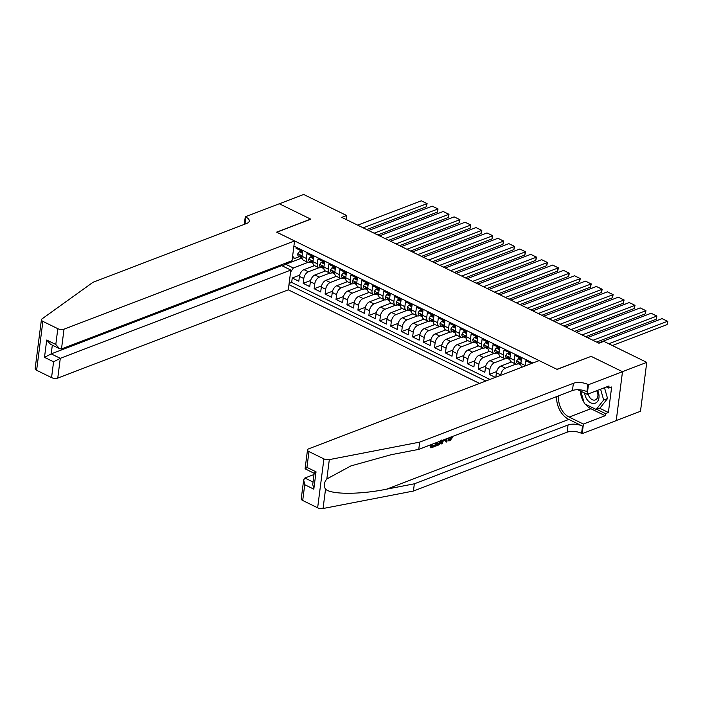 <?xml version="1.0" encoding="UTF-8"?>
<svg xmlns="http://www.w3.org/2000/svg" width="703" height="703" viewBox="0 0 703 703"><rect width="100%" height="100%" fill="white"/><g stroke="black" fill="none" stroke-linecap="round" stroke-linejoin="round"><path stroke-width="1.05" d="M281.885 264.574L281.745 265.629L290.831 270.066L288.3 289.829L479.56 383.425M616.232 420.561L640.495 411.273L646.76 362.37L603.807 341.35L598.938 343.213L341.772 217.368L346.632 215.505L303.678 194.485L279.363 203.791L310.823 219.187L276.78 232.227L556.934 369.312L590.959 356.43M531.556 363.521L525.862 360.736L525.246 365.56L520.87 363.416A5.896 3.322 116.1 0 0 522.048 367.159M520.87 363.416L521.485 358.592L514.921 355.375L514.306 360.2L509.93 358.055A5.896 3.322 116.1 0 0 511.222 361.869L515.607 364.005A5.896 3.322 -63.9 0 1 514.306 360.2M509.93 358.055L510.545 353.231L503.981 350.024L503.357 354.848L498.981 352.704A5.896 3.322 116.1 0 0 500.281 356.509L504.657 358.653A5.896 3.322 -63.9 0 1 503.357 354.848M498.981 352.704L499.605 347.88L493.031 344.663L492.416 349.488L488.04 347.352A5.896 3.322 116.1 0 0 489.341 351.157L493.717 353.301A5.896 3.322 -63.9 0 1 492.416 349.488M488.04 347.352L488.655 342.528L482.091 339.312L481.476 344.136L477.1 341.992A5.896 3.322 116.1 0 0 478.392 345.797L482.776 347.941A5.896 3.322 -63.9 0 1 481.476 344.136M477.1 341.992L477.715 337.168L471.151 333.96L470.527 338.784L466.151 336.64A5.896 3.322 116.1 0 0 467.451 340.445L471.827 342.589A5.896 3.322 -63.9 0 1 470.527 338.784M466.151 336.64L466.774 331.816L460.201 328.6L459.586 333.424L455.21 331.28A5.896 3.322 116.1 0 0 456.511 335.094L460.887 337.229A5.896 3.322 -63.9 0 1 459.586 333.424M455.21 331.28L455.825 326.456L449.261 323.248L448.646 328.073L444.27 325.928A5.896 3.322 116.1 0 0 445.561 329.733L449.946 331.878A5.896 3.322 -63.9 0 1 448.646 328.073M444.27 325.928L444.885 321.104L438.321 317.888L437.697 322.712L433.32 320.577A5.896 3.322 116.1 0 0 434.621 324.382L438.997 326.526A5.896 3.322 -63.9 0 1 437.697 322.712M433.32 320.577L433.944 315.752L427.371 312.536L426.756 317.361L422.38 315.216A5.896 3.322 116.1 0 0 423.681 319.021L428.057 321.166A5.896 3.322 -63.9 0 1 426.756 317.361M422.38 315.216L422.995 310.392L416.431 307.185L415.816 312.009L411.44 309.865A5.896 3.322 116.1 0 0 412.731 313.67L417.116 315.814A5.896 3.322 -63.9 0 1 415.816 312.009M411.44 309.865L412.055 305.04L405.49 301.824L404.866 306.649L400.49 304.504A5.896 3.322 116.1 0 0 401.791 308.318L406.167 310.454A5.896 3.322 -63.9 0 1 404.866 306.649M400.49 304.504L401.105 299.68L394.541 296.473L393.926 301.297L389.55 299.153A5.896 3.322 116.1 0 0 390.85 302.958L395.227 305.102A5.896 3.322 -63.9 0 1 393.926 301.297M389.55 299.153L390.165 294.329L383.601 291.112L382.986 295.937L378.601 293.801A5.896 3.322 116.1 0 0 379.901 297.606L384.286 299.75A5.896 3.322 -63.9 0 1 382.986 295.937M378.601 293.801L379.225 288.977L372.66 285.761L372.036 290.585L367.66 288.441A5.896 3.322 116.1 0 0 368.961 292.246L373.337 294.39A5.896 3.322 -63.9 0 1 372.036 290.585M367.66 288.441L368.275 283.617L361.711 280.409L361.096 285.233L356.72 283.089A5.896 3.322 116.1 0 0 358.02 286.894L362.397 289.038A5.896 3.322 -63.9 0 1 361.096 285.233M356.72 283.089L357.335 278.265L350.771 275.049L350.156 279.873L345.771 277.729A5.896 3.322 116.1 0 0 347.071 281.543L351.447 283.678A5.896 3.322 -63.9 0 1 350.156 279.873M345.771 277.729L346.394 272.905L339.83 269.697L339.206 274.522L334.83 272.377A5.896 3.322 116.1 0 0 336.131 276.182L340.507 278.326A5.896 3.322 -63.9 0 1 339.206 274.522M334.83 272.377L335.445 267.553L328.881 264.337L328.266 269.161L323.89 267.026A5.896 3.322 116.1 0 0 325.19 270.831L329.566 272.975A5.896 3.322 -63.9 0 1 328.266 269.161M323.89 267.026L324.505 262.201L317.941 258.985L317.325 263.81L312.94 261.665A5.896 3.322 116.1 0 0 314.241 265.47L318.617 267.615A5.896 3.322 -63.9 0 1 317.325 263.81M312.94 261.665L313.564 256.841L307 253.634L306.376 258.458A5.896 3.322 116.1 0 0 307.677 262.263A5.896 3.322 116.1 0 0 309.592 262.254L310.313 261.973M314.505 265.602L303.995 269.627A5.896 3.322 116.1 0 0 299.425 276.402L298.81 281.226L292.246 278.01L299.68 275.163M318.916 267.729L308.371 271.771A5.896 3.322 116.1 0 0 303.801 278.546L303.186 283.371L310.629 280.523M303.186 283.371L309.751 286.587L310.375 281.762A5.896 3.322 116.1 0 1 314.935 274.978L325.454 270.954M336.394 276.314L325.884 280.339A5.896 3.322 116.1 0 0 321.315 287.114L320.7 291.938L314.127 288.722L321.57 285.875M347.335 281.666L336.825 285.69A5.896 3.322 116.1 0 0 332.255 292.466L331.64 297.29L325.076 294.082L332.51 291.235M358.284 287.026L347.765 291.051A5.896 3.322 116.1 0 0 343.205 297.826L342.581 302.65L336.016 299.434L343.459 296.587M369.224 292.378L358.715 296.402A5.896 3.322 116.1 0 0 354.145 303.178L353.53 308.002L346.957 304.786L354.4 301.939M380.165 297.729L369.655 301.754A5.896 3.322 116.1 0 0 365.085 308.538L364.47 313.362L357.906 310.146L365.34 307.299M391.114 303.09L380.595 307.114A5.896 3.322 116.1 0 0 376.035 313.889L375.411 318.714L368.847 315.498L376.29 312.65M402.054 308.441L391.545 312.466A5.896 3.322 116.1 0 0 386.975 319.241L386.36 324.065L379.787 320.858L387.23 318.011M412.995 313.802L402.485 317.826A5.896 3.322 116.1 0 0 397.916 324.601L397.3 329.426L390.736 326.21L398.17 323.362M423.944 319.153L413.426 323.178A5.896 3.322 116.1 0 0 408.865 329.953L408.241 334.777L401.677 331.57L409.12 328.714M434.885 324.505L424.375 328.529A5.896 3.322 116.1 0 0 419.805 335.313L419.19 340.138L412.617 336.922L420.06 334.074M445.825 329.865L435.315 333.89A5.896 3.322 116.1 0 0 430.746 340.665L430.131 345.489L423.566 342.273L431.001 339.426M456.774 335.217L446.256 339.241A5.896 3.322 116.1 0 0 441.695 346.017L441.071 350.841L434.507 347.634L441.95 344.786M467.715 340.577L457.205 344.602A5.896 3.322 116.1 0 0 452.635 351.377L452.02 356.201L445.447 352.985L452.89 350.138M478.655 345.929L468.145 349.953A5.896 3.322 116.1 0 0 463.576 356.729L462.961 361.553L456.396 358.345L463.831 355.49M489.604 351.28L479.095 355.305A5.896 3.322 116.1 0 0 474.525 362.089L473.901 366.913L467.337 363.697L474.78 360.85M500.545 356.641L490.035 360.665A5.896 3.322 116.1 0 0 485.465 367.441L484.85 372.265L478.277 369.049L485.72 366.201M495.325 377.388L489.226 374.409L496.661 371.562M515.607 364.005A5.896 3.322 -63.9 0 0 517.513 363.996L518.234 363.723M504.657 358.653A5.896 3.322 -63.9 0 0 506.573 358.644L507.294 358.372M493.717 353.301A5.896 3.322 -63.9 0 0 495.633 353.293L496.353 353.011M482.776 347.941A5.896 3.322 -63.9 0 0 484.683 347.932L485.404 347.66M471.827 342.589A5.896 3.322 -63.9 0 0 473.743 342.581L474.463 342.299M460.887 337.229A5.896 3.322 -63.9 0 0 462.802 337.22L463.523 336.948M449.946 331.878A5.896 3.322 -63.9 0 0 451.853 331.869L452.574 331.596M438.997 326.526A5.896 3.322 -63.9 0 0 440.913 326.517L441.633 326.236M428.057 321.166A5.896 3.322 -63.9 0 0 429.972 321.157L430.693 320.884M417.116 315.814A5.896 3.322 -63.9 0 0 419.023 315.805L419.744 315.524M406.167 310.454A5.896 3.322 -63.9 0 0 408.083 310.445L408.803 310.172M395.227 305.102A5.896 3.322 -63.9 0 0 397.142 305.093L397.863 304.821M384.286 299.75A5.896 3.322 -63.9 0 0 386.193 299.742L386.914 299.46M373.337 294.39A5.896 3.322 -63.9 0 0 375.253 294.381L375.973 294.109M362.397 289.038A5.896 3.322 -63.9 0 0 364.312 289.03L365.033 288.748M351.447 283.678A5.896 3.322 -63.9 0 0 353.363 283.669L354.084 283.397M340.507 278.326A5.896 3.322 -63.9 0 0 342.423 278.318L343.143 278.045M329.566 272.975A5.896 3.322 -63.9 0 0 331.482 272.966L332.203 272.685M318.617 267.615A5.896 3.322 -63.9 0 0 320.533 267.606L321.253 267.333M532.865 363.02L293.907 246.076M288.959 284.68L485.843 381.017M511.485 361.992L500.975 366.017A5.896 3.322 116.1 0 0 496.406 372.792L495.843 377.186M515.897 364.128L505.352 368.161L500.975 366.017M504.956 358.767L494.411 362.81L490.035 360.665M494.016 353.416L483.471 357.449L479.095 355.305M483.066 348.055L472.521 352.098L468.145 349.953M472.126 342.704L461.581 346.737L457.205 344.602M461.186 337.352L450.641 341.386L446.256 339.241M450.236 331.992L439.691 336.034L435.315 333.89M439.296 326.64L428.751 330.674L424.375 328.529M428.355 321.28L417.81 325.322L413.426 323.178M417.406 315.928L406.861 319.962L402.485 317.826M406.466 310.577L395.921 314.61L391.545 312.466M395.525 305.216L384.98 309.258L380.595 307.114M384.576 299.865L374.031 303.898L369.655 301.754M373.636 294.504L363.091 298.547L358.715 296.402M362.695 289.153L352.15 293.186L347.765 291.051M351.746 283.792L341.201 287.835L336.825 285.69M340.806 278.441L330.261 282.483L325.884 280.339M329.865 273.089L319.32 277.123L314.935 274.978M292.246 278.01L291.675 282.439L489.929 379.453M500.738 375.314L500.782 374.936A5.896 3.322 -63.9 0 1 505.352 368.161M489.226 374.409L489.842 369.585A5.896 3.322 -63.9 0 1 494.411 362.81M478.277 369.049L478.901 364.224A5.896 3.322 -63.9 0 1 483.471 357.449M467.337 363.697L467.952 358.873A5.896 3.322 -63.9 0 1 472.521 352.098M456.396 358.345L457.012 353.521A5.896 3.322 -63.9 0 1 461.581 346.737M445.447 352.985L446.071 348.161A5.896 3.322 -63.9 0 1 450.641 341.386M434.507 347.634L435.122 342.809A5.896 3.322 -63.9 0 1 439.691 336.034M423.566 342.273L424.181 337.449A5.896 3.322 -63.9 0 1 428.751 330.674M412.617 336.922L413.241 332.097A5.896 3.322 -63.9 0 1 417.81 325.322M401.677 331.57L402.292 326.746A5.896 3.322 -63.9 0 1 406.861 319.962M390.736 326.21L391.351 321.385A5.896 3.322 -63.9 0 1 395.921 314.61M379.787 320.858L380.411 316.034A5.896 3.322 -63.9 0 1 384.98 309.258M368.847 315.498L369.462 310.673A5.896 3.322 -63.9 0 1 374.031 303.898M357.906 310.146L358.521 305.322A5.896 3.322 -63.9 0 1 363.091 298.547M346.957 304.786L347.581 299.961A5.896 3.322 -63.9 0 1 352.15 293.186M336.016 299.434L336.632 294.61A5.896 3.322 -63.9 0 1 341.201 287.835M325.076 294.082L325.691 289.258A5.896 3.322 -63.9 0 1 330.261 282.483M314.127 288.722L314.751 283.898A5.896 3.322 -63.9 0 1 319.32 277.123M296.191 247.201L296.051 248.273L302.615 251.489L302 256.314A5.896 3.322 116.1 0 0 303.301 260.119L307.677 262.263M292.615 256.156L294.566 258.458L299.373 256.621M294.566 258.458L292.448 257.43M302 257.983L285.682 264.231L293.344 267.975L290.567 272.087M307.976 262.377L293.344 267.975M590.977 356.28L622.436 371.676L646.76 362.37M346.122 219.494L346.632 215.505M285.831 263.063L285.682 264.231L282.386 265.936M291.675 282.439L289.118 283.423M313.485 265.989L313.617 264.978M324.435 271.349L324.558 270.339M335.375 276.701L335.507 275.69M346.315 282.061L346.447 281.051M357.265 287.413L357.388 286.402M368.205 292.773L368.337 291.763M379.145 298.125L379.277 297.114M390.095 303.476L390.218 302.466M401.035 308.837L401.167 307.826M411.976 314.188L412.107 313.178M422.925 319.549L423.048 318.538M433.865 324.9L433.997 323.89M444.806 330.252L444.937 329.241M455.755 335.612L455.878 334.602M466.695 340.964L466.827 339.953M477.636 346.324L477.768 345.314M488.585 351.676L488.708 350.665M499.525 357.027L499.657 356.017M510.466 362.388L510.598 361.377M521.459 367.388L521.538 366.729M302.395 253.265L299.206 251.7L297.773 253.809A3.902 2.197 116.1 0 0 298.643 256.27A3.902 2.197 116.1 0 0 298.801 256.331M357.695 225.153L421.308 200.803L426.783 203.483L426.352 206.787L427.099 203.589L363.161 227.834M366.764 229.6L426.352 206.787M302.527 252.228L300.471 251.217L299.206 251.7M301.982 257.904A3.902 2.197 -63.9 0 1 301.165 256.419L299.847 255.778A3.902 2.197 116.1 0 0 300.726 257.28A3.902 2.197 116.1 0 0 300.884 257.351L301.613 257.588M300.084 255.312L299.847 255.778L300.664 255.461M421.308 200.803L427.099 203.589M584.694 393.082A9.578 6.775 -110.9 0 0 587.339 399.937A9.578 6.775 -110.9 0 0 596.9 402.151A9.578 6.775 -110.9 0 0 597.532 390.376M588.235 393.935A6.555 4.64 -110.9 0 0 589.914 397.696A6.555 4.64 -110.9 0 0 595.344 399.919A6.555 4.64 -110.9 0 0 596.645 390.71M604.492 387.713L607.559 398.522L600.063 407.995L596.179 409.48L584.36 403.698L580.81 391.184M600.599 389.198L603.666 400.016L596.179 409.48M607.559 398.522L603.666 400.016M38.147 345.191L41.415 319.698A4.42 1.889 7.3 0 0 42.883 321.376L36.618 370.288A4.42 1.889 -172.7 0 1 35.15 368.609L38.147 345.191M294.566 240.927L64.026 329.18L61.486 348.943L292.035 260.69L294.566 240.927L276.613 232.139L310.664 219.108L279.311 203.765L245.259 216.796L244.293 224.38M41.415 319.698A4.42 1.889 7.3 0 1 41.916 318.969L93.024 282.29L246.718 223.449A10.317 4.411 7.3 0 0 249.293 221.014A10.317 4.411 7.3 0 0 245.865 217.095L245.259 216.796M288.3 289.829L57.76 378.082A4.42 1.889 -172.7 0 1 51.556 377.599L53.577 361.799L44.5 357.352L46.714 340.041L55.801 344.488L57.822 328.688L42.883 321.376M51.556 377.599L36.618 370.288M290.831 270.066L60.291 358.328L57.76 378.082M57.822 328.688A4.42 1.889 7.3 0 0 64.026 329.18M281.745 265.629L51.205 353.881L60.291 358.328L53.577 361.799M44.5 357.352L51.205 353.881L52.321 345.164M46.714 340.041L50.502 344.268L59.579 348.714L61.486 348.943M55.801 344.488L59.579 348.714M432.231 444.217L431.914 446.686L435.359 445.368L434.709 445.052L431.994 446.089M430.482 444.885A19.201 13.585 -110.9 0 0 430.482 447.679L430.974 447.916L431.414 444.524M435.869 442.82A19.201 13.585 -110.9 0 0 435.869 445.614L436.361 445.851L436.8 442.468M451.915 437.24L451.071 436.827L449.384 439.542L450.025 439.85L451.915 437.24L451.273 436.923M556.653 396.589A19.201 13.585 -110.9 0 0 568.832 419.419L582.506 426.115L581.583 433.347L582.181 433.646L616.232 420.614L622.498 371.702L591.144 356.359L557.092 369.391L539.148 360.613L308.608 448.866A4.42 1.889 7.3 0 0 307.501 449.911A4.42 1.889 7.3 0 0 308.969 451.59L323.907 458.901A4.42 1.889 7.3 0 0 329.32 459.613L419.682 442.134L573.376 383.302A10.317 4.411 -172.7 0 1 587.849 384.444L588.446 384.734L622.498 371.702M419.682 442.134L418.76 449.375L391.044 454.736L350.911 465.913L326.842 478.954C323.969 482.557 323.529 485.966 325.533 489.174C331.254 494.64 360.103 494.64 386.632 489.165L414.348 483.805L568.042 424.972A10.317 4.411 -172.7 0 1 582.506 426.115M441.677 440.596L440.913 443.681L441.405 443.927L442.828 440.157M444.92 439.542L446.089 442.134L445.737 439.946L443.25 440.895L442.275 443.593L441.405 443.927M314.004 474.516L304.874 478.014L313.046 482.012M414.348 483.805L413.417 491.046L567.11 432.204A10.317 4.411 -172.7 0 1 581.583 433.347M587.849 384.444L586.917 391.676A10.317 4.411 -172.7 0 0 572.453 390.534L418.76 449.375M308.969 451.59L306.947 467.39L316.034 471.827L313.81 489.147L304.733 484.701L302.703 500.492L317.642 507.803L323.907 458.901M325.533 489.174L323.055 508.515L413.417 491.046M588.446 384.734L587.225 394.321L609.009 385.982L608.736 388.091L606.434 386.966M599.58 408.179L608.394 412.485L611.654 386.975L608.736 388.091M608.394 412.485L605.468 413.601L605.204 415.719L583.411 424.058L582.181 433.646M558.78 395.771A16.582 11.731 -110.9 0 0 569.131 417.072L583.411 424.058M587.225 394.321L577.822 389.717M323.055 508.515A4.42 1.889 -172.7 0 1 317.642 507.803M302.703 500.492A4.42 1.889 -172.7 0 1 301.236 498.814L303.661 479.921L304.874 478.014M605.204 415.719L590.915 408.733A16.582 11.731 69.1 0 1 585.406 404.207M583.921 402.16A16.582 11.731 69.1 0 1 580.379 390.973M596.662 409.295L605.468 413.601M306.947 467.39C304.847 468.734 304.557 469.147 306.077 468.629M307.501 449.911L305.084 468.813L314.162 473.295M316.034 471.827C313.933 473.181 313.643 473.594 315.155 473.075M313.81 489.147L312.747 484.367L314.162 473.251M304.733 484.701L303.661 479.921M448.567 437.96L449.129 439.85L450.025 439.85M452.706 437.187L449.982 440.737L448.584 440.825L447.749 438.277M446.414 438.786L446.967 441.792L446.089 442.134M443.628 439.85L445.579 439.103M441.669 440.016C441.352 442.547 440.28 444.226 438.452 445.052L436.361 445.851M437.626 442.152L437.31 444.621L438.505 444.164L439.955 443.075L440.851 440.306M438.505 444.164L437.38 444.024M439.955 443.075L439.234 442.723L437.855 443.848M435.359 445.368L435.245 446.282L430.974 447.916M313.336 258.616L310.155 257.061L308.722 259.17A3.902 2.197 116.1 0 0 309.592 261.621A3.902 2.197 116.1 0 0 309.751 261.683M368.636 230.514L432.248 206.155L437.723 208.835L437.301 212.139L438.039 208.94L374.11 233.185M377.713 234.951L437.301 212.139M313.468 257.579L311.42 256.577L310.155 257.061M312.932 263.256A3.902 2.197 -63.9 0 1 312.106 261.771L310.788 261.129A3.902 2.197 116.1 0 0 311.666 262.641A3.902 2.197 116.1 0 0 311.824 262.702L312.554 262.94M311.034 260.664L310.788 261.129L311.614 260.813M432.248 206.155L438.039 208.94M324.276 263.968L321.095 262.412L319.663 264.521A3.902 2.197 116.1 0 0 320.533 266.982A3.902 2.197 116.1 0 0 320.691 267.043M379.576 235.865L443.198 211.515L448.663 214.195L448.242 217.499L448.98 214.301L385.051 238.545M388.654 240.303L448.242 217.499M324.408 262.931L322.361 261.929L321.095 262.412M323.872 268.608A3.902 2.197 -63.9 0 1 323.046 267.131L321.737 266.481A3.902 2.197 116.1 0 0 322.607 267.992A3.902 2.197 116.1 0 0 322.765 268.063L323.494 268.3M321.974 266.015L321.737 266.481L322.554 266.173M443.198 211.515L448.98 214.301M335.226 269.328L332.036 267.773L330.603 269.873A3.902 2.197 116.1 0 0 331.473 272.333A3.902 2.197 116.1 0 0 331.631 272.395M390.525 241.217L454.138 216.867L459.613 219.547L459.182 222.851L459.929 219.652L395.991 243.897M399.594 245.663L459.182 222.851M335.357 268.291L333.301 267.289L332.036 267.773M334.813 273.968A3.902 2.197 -63.9 0 1 333.995 272.483L332.677 271.841A3.902 2.197 116.1 0 0 333.556 273.353A3.902 2.197 116.1 0 0 333.714 273.414L334.443 273.652M332.914 271.376L332.677 271.841L333.494 271.525M454.138 216.867L459.929 219.652M346.166 274.68L342.985 273.124L341.553 275.233A3.902 2.197 116.1 0 0 342.423 277.685A3.902 2.197 116.1 0 0 342.581 277.755M401.466 246.577L465.078 222.227L470.553 224.898L470.131 228.203L470.869 225.004L406.94 249.257M410.543 251.015L470.131 228.203M346.298 273.643L344.25 272.641L342.985 273.124M345.762 279.319A3.902 2.197 -63.9 0 1 344.936 277.834L343.618 277.193A3.902 2.197 116.1 0 0 344.496 278.704A3.902 2.197 116.1 0 0 344.655 278.766L345.384 279.012M343.864 276.727L343.618 277.193L344.444 276.885M465.078 222.227L470.869 225.004M357.106 280.04L353.925 278.476L352.493 280.585A3.902 2.197 116.1 0 0 353.363 283.045A3.902 2.197 116.1 0 0 353.521 283.107M412.406 251.929L476.028 227.579L481.493 230.259L481.072 233.563L481.81 230.364L417.881 254.609M421.484 256.375L481.072 233.563M357.238 279.003L355.191 277.993L353.925 278.476M356.702 284.68A3.902 2.197 -63.9 0 1 355.876 283.195L354.567 282.553A3.902 2.197 116.1 0 0 355.437 284.065A3.902 2.197 116.1 0 0 355.595 284.126L356.324 284.364M354.804 282.088L354.567 282.553L355.384 282.237M476.028 227.579L481.81 230.364M368.056 285.392L364.866 283.836L363.433 285.945A3.902 2.197 116.1 0 0 364.303 288.397A3.902 2.197 116.1 0 0 364.462 288.458M423.355 257.289L486.968 232.93L492.443 235.61L492.012 238.915L492.759 235.716L428.821 259.961M432.424 261.727L492.012 238.915M368.187 284.355L366.131 283.353L364.866 283.836M367.643 290.031A3.902 2.197 -63.9 0 1 366.825 288.546L365.507 287.905A3.902 2.197 116.1 0 0 366.386 289.416A3.902 2.197 116.1 0 0 366.544 289.478L367.274 289.715M365.745 287.439L365.507 287.905L366.325 287.589M486.968 232.93L492.759 235.716M378.996 290.743L375.815 289.188L374.383 291.297A3.902 2.197 116.1 0 0 375.253 293.757A3.902 2.197 116.1 0 0 375.411 293.819M434.296 262.641L497.909 238.291L503.383 240.971L502.961 244.275L503.7 241.076L439.77 265.321M443.373 267.078L502.961 244.275M379.128 289.706L377.08 288.705L375.815 289.188M378.592 295.383A3.902 2.197 -63.9 0 1 377.766 293.907L376.448 293.256A3.902 2.197 116.1 0 0 377.326 294.768A3.902 2.197 116.1 0 0 377.485 294.838L378.214 295.075M376.694 292.791L376.448 293.256L377.274 292.949M497.909 238.291L503.7 241.076M389.937 296.104L386.755 294.548L385.323 296.648A3.902 2.197 116.1 0 0 386.193 299.109A3.902 2.197 116.1 0 0 386.351 299.17M445.236 268.001L508.858 243.642L514.324 246.322L513.902 249.627L514.64 246.428L450.711 270.673M454.314 272.439L513.902 249.627M390.068 295.067L388.021 294.065L386.755 294.548M389.532 300.743A3.902 2.197 -63.9 0 1 388.706 299.258L387.397 298.617A3.902 2.197 116.1 0 0 388.267 300.128A3.902 2.197 116.1 0 0 388.425 300.19L389.154 300.427M387.634 298.151L387.397 298.617L388.214 298.3M508.858 243.642L514.64 246.428M400.886 301.455L397.696 299.9L396.264 302.009A3.902 2.197 116.1 0 0 397.133 304.461A3.902 2.197 116.1 0 0 397.292 304.531M456.185 273.353L519.798 249.003L525.273 251.674L524.842 254.978L525.589 251.779L461.651 276.033M465.254 277.79L524.842 254.978M401.018 300.418L398.961 299.416L397.696 299.9M400.473 306.095A3.902 2.197 -63.9 0 1 399.656 304.61L398.337 303.968A3.902 2.197 116.1 0 0 399.216 305.48A3.902 2.197 116.1 0 0 399.374 305.541L400.104 305.787M398.575 303.503L398.337 303.968L399.155 303.661M519.798 249.003L525.589 251.779M411.826 306.816L408.645 305.251L407.213 307.36A3.902 2.197 116.1 0 0 408.083 309.821A3.902 2.197 116.1 0 0 408.241 309.882M467.126 278.704L530.739 254.354L536.213 257.034L535.791 260.338L536.53 257.14L472.601 281.385M476.203 283.151L535.791 260.338M411.958 305.779L409.911 304.768L408.645 305.251M411.422 311.455A3.902 2.197 -63.9 0 1 410.596 309.97L409.278 309.329A3.902 2.197 116.1 0 0 410.157 310.84A3.902 2.197 116.1 0 0 410.315 310.902L411.044 311.139M409.524 308.863L409.278 309.329L410.104 309.012M530.739 254.354L536.53 257.14M422.767 312.167L419.586 310.612L418.153 312.721A3.902 2.197 116.1 0 0 419.023 315.172A3.902 2.197 116.1 0 0 419.181 315.234M478.066 284.065L541.688 259.706L547.154 262.386L546.732 265.69L547.47 262.491L483.541 286.736M487.144 288.502L546.732 265.69M422.898 311.13L420.851 310.128L419.586 310.612M422.362 316.807A3.902 2.197 -63.9 0 1 421.536 315.322L420.227 314.68A3.902 2.197 116.1 0 0 421.106 316.192A3.902 2.197 116.1 0 0 421.264 316.253L421.985 316.491M420.464 314.215L420.227 314.68L421.044 314.364M541.688 259.706L547.47 262.491M433.716 317.528L430.526 315.963L429.094 318.072A3.902 2.197 116.1 0 0 429.964 320.533A3.902 2.197 116.1 0 0 430.122 320.594M489.016 289.416L552.628 265.066L558.103 267.746L557.672 271.05L558.419 267.852L494.481 292.096M498.084 293.854L557.672 271.05M433.848 316.482L431.791 315.48L430.526 315.963M433.303 322.159A3.902 2.197 -63.9 0 1 432.486 320.682L431.167 320.032A3.902 2.197 116.1 0 0 432.046 321.543A3.902 2.197 116.1 0 0 432.204 321.614L432.934 321.851M431.405 319.566L431.167 320.032L431.985 319.724M552.628 265.066L558.419 267.852M444.656 322.879L441.475 321.324L440.043 323.433A3.902 2.197 116.1 0 0 440.913 325.884A3.902 2.197 116.1 0 0 441.071 325.946M499.956 294.777L563.569 270.418L569.043 273.098L568.622 276.402L569.36 273.203L505.431 297.448M509.034 299.214L568.622 276.402M444.788 321.842L442.741 320.84L441.475 321.324M444.252 327.519A3.902 2.197 -63.9 0 1 443.426 326.034L442.108 325.392A3.902 2.197 116.1 0 0 442.987 326.904A3.902 2.197 116.1 0 0 443.145 326.965L443.874 327.203M442.354 324.927L442.108 325.392L442.934 325.076M563.569 270.418L569.36 273.203M455.597 328.231L452.416 326.675L450.983 328.784A3.902 2.197 116.1 0 0 451.853 331.236A3.902 2.197 116.1 0 0 452.011 331.306M510.896 300.128L574.518 275.778L579.984 278.45L579.562 281.754L580.3 278.555L516.371 302.808M519.974 304.566L579.562 281.754M455.729 327.194L453.681 326.192L452.416 326.675M455.192 332.871A3.902 2.197 -63.9 0 1 454.366 331.385L453.057 330.744A3.902 2.197 116.1 0 0 453.936 332.255A3.902 2.197 116.1 0 0 454.094 332.317L454.815 332.563M453.294 330.278L453.057 330.744L453.874 330.436M574.518 275.778L580.3 278.555M466.546 333.591L463.356 332.027L461.924 334.136A3.902 2.197 116.1 0 0 462.794 336.596A3.902 2.197 116.1 0 0 462.952 336.658M521.846 305.48L585.458 281.13L590.933 283.81L590.502 287.114L591.249 283.915L527.312 308.16M530.914 309.926L590.502 287.114M466.678 332.554L464.621 331.544L463.356 332.027M466.133 338.231A3.902 2.197 -63.9 0 1 465.316 336.746L463.998 336.104A3.902 2.197 116.1 0 0 464.876 337.616A3.902 2.197 116.1 0 0 465.035 337.677L465.764 337.915M464.235 335.639L463.998 336.104L464.815 335.788M585.458 281.13L591.249 283.915M477.486 338.943L474.305 337.387L472.873 339.496A3.902 2.197 116.1 0 0 473.743 341.948A3.902 2.197 116.1 0 0 473.901 342.01M532.786 310.84L596.399 286.481L601.873 289.161L601.452 292.466L602.19 289.267L538.261 313.512M541.864 315.278L601.452 292.466M477.618 337.906L475.571 336.904L474.305 337.387M477.082 343.582A3.902 2.197 -63.9 0 1 476.256 342.097L474.938 341.456A3.902 2.197 116.1 0 0 475.817 342.967A3.902 2.197 116.1 0 0 475.975 343.029L476.704 343.275M475.184 340.99L474.938 341.456L475.764 341.14M596.399 286.481L602.19 289.267M488.427 344.303L485.246 342.739L483.813 344.848A3.902 2.197 116.1 0 0 484.683 347.308A3.902 2.197 116.1 0 0 484.842 347.37M543.727 316.192L607.348 291.842L612.814 294.522L612.392 297.826L613.13 294.627L549.201 318.872M552.804 320.63L612.392 297.826M488.559 343.257L486.511 342.256L485.246 342.739M488.023 348.934A3.902 2.197 -63.9 0 1 487.197 347.458L485.887 346.807A3.902 2.197 116.1 0 0 486.766 348.319A3.902 2.197 116.1 0 0 486.924 348.389L487.645 348.626M486.125 346.342L485.887 346.807L486.704 346.5M607.348 291.842L613.13 294.627M499.376 349.655L496.186 348.099L494.754 350.208A3.902 2.197 116.1 0 0 495.624 352.66A3.902 2.197 116.1 0 0 495.782 352.721M554.676 321.552L618.288 297.193L623.763 299.873L623.333 303.178L624.079 299.979L560.142 324.224M563.744 325.99L623.333 303.178M499.508 348.618L497.452 347.616L496.186 348.099M498.963 354.294A3.902 2.197 -63.9 0 1 498.146 352.809L496.828 352.168A3.902 2.197 116.1 0 0 497.706 353.679A3.902 2.197 116.1 0 0 497.865 353.741L498.594 353.978M497.065 351.702L496.828 352.168L497.645 351.851M618.288 297.193L624.079 299.979M510.316 355.006L507.135 353.451L505.703 355.56A3.902 2.197 116.1 0 0 506.573 358.012A3.902 2.197 116.1 0 0 506.731 358.082M565.616 326.904L629.229 302.554L634.704 305.225L634.282 308.529L635.02 305.33L571.091 329.584M574.694 331.341L634.282 308.529M510.448 353.969L508.401 352.968L507.135 353.451M509.912 359.646A3.902 2.197 -63.9 0 1 509.086 358.161L507.777 357.519A3.902 2.197 116.1 0 0 508.647 359.031A3.902 2.197 116.1 0 0 508.805 359.092L509.534 359.338M508.014 357.054L507.777 357.519L508.594 357.212M629.229 302.554L635.02 305.33M521.257 360.367L518.076 358.802L516.643 360.911A3.902 2.197 116.1 0 0 517.513 363.372A3.902 2.197 116.1 0 0 517.672 363.433M576.557 332.255L640.178 307.905L645.644 310.585L645.222 313.889L645.96 310.691L582.031 334.936M585.634 336.702L645.222 313.889M521.389 359.33L519.341 358.319L518.076 358.802M520.853 365.006A3.902 2.197 -63.9 0 1 520.027 363.521L518.717 362.88A3.902 2.197 116.1 0 0 519.596 364.391A3.902 2.197 116.1 0 0 519.754 364.453L520.475 364.69M518.955 362.414L518.717 362.88L519.535 362.563M640.178 307.905L645.96 310.691M587.506 337.616L651.119 313.266L656.593 315.937L656.163 319.241L656.91 316.042L592.972 340.287M596.575 342.053L656.163 319.241M529.394 364.347L528.718 364.602M530.66 363.864L529.016 364.163M651.119 313.266L656.91 316.042M598.446 342.967L662.059 318.617L667.534 321.297L667.112 324.601L667.534 321.297L608.78 343.785M612.383 345.551L667.112 324.601M662.059 318.617L667.85 321.403M308.371 271.771L303.995 269.627M303.801 278.546L299.425 276.402M500.782 374.936L496.406 372.792M489.842 369.585L485.465 367.441M478.901 364.224L474.525 362.089M467.952 358.873L463.576 356.729M457.012 353.521L452.635 351.377M446.071 348.161L441.695 346.017M435.122 342.809L430.746 340.665M424.181 337.449L419.805 335.313M413.241 332.097L408.865 329.953M402.292 326.746L397.916 324.601M391.351 321.385L386.975 319.241M380.411 316.034L376.035 313.889M369.462 310.673L365.085 308.538M358.521 305.322L354.145 303.178M347.581 299.961L343.205 297.826M336.632 294.61L332.255 292.466M325.691 289.258L321.315 287.114M314.751 283.898L310.375 281.762M306.376 258.458L302 256.314M302.062 255.839L297.808 253.757M244.969 224.116L245.865 217.095M386.632 489.165L568.832 419.419M568.042 424.972L567.11 432.204M572.453 390.534L573.376 383.302M329.32 459.613L326.842 478.954M590.915 408.733L569.131 417.072M313.002 261.191L308.758 259.117M323.951 266.551L319.698 264.469M334.892 271.903L330.638 269.82M345.832 277.263L341.588 275.181M356.781 282.615L352.528 280.532M367.722 287.966L363.469 285.893M378.662 293.327L374.418 291.244M389.611 298.678L385.358 296.604M400.552 304.039L396.299 301.956M411.492 309.39L407.248 307.308M422.441 314.742L418.188 312.668M433.382 320.102L429.129 318.02M444.322 325.454L440.078 323.38M455.272 330.814L451.018 328.732M466.212 336.166L461.959 334.083M477.152 341.517L472.908 339.444M488.102 346.878L483.849 344.795M499.042 352.229L494.789 350.156M509.983 357.59L505.738 355.507M520.932 362.941L516.679 360.859M298.643 256.27L300.726 257.28M448.022 440.553L448.584 440.825M309.592 261.621L311.666 262.641M320.533 266.982L322.607 267.992M331.473 272.333L333.556 273.353M342.423 277.685L344.496 278.704M353.363 283.045L355.437 284.065M364.303 288.397L366.386 289.416M375.253 293.757L377.326 294.768M386.193 299.109L388.267 300.128M397.133 304.461L399.216 305.48M408.083 309.821L410.157 310.84M419.023 315.172L421.106 316.192M429.964 320.533L432.046 321.543M440.913 325.884L442.987 326.904M451.853 331.236L453.936 332.255M462.794 336.596L464.876 337.616M473.743 341.948L475.817 342.967M484.683 347.308L486.766 348.319M495.624 352.66L497.706 353.679M506.573 358.012L508.647 359.031M517.513 363.372L519.596 364.391"/></g></svg>
